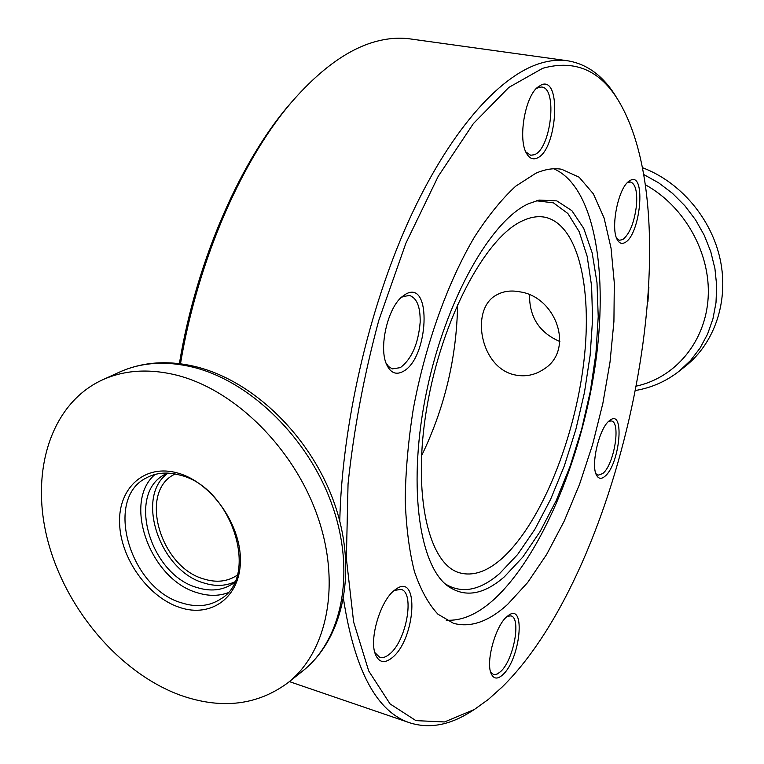 <?xml version="1.0" encoding="UTF-8"?>
<svg xmlns="http://www.w3.org/2000/svg" width="764" height="764" viewBox="0 0 764 764"><rect width="100%" height="100%" fill="white"/><g stroke="black" fill="none" stroke-linecap="round" stroke-linejoin="round"><path stroke-width="1.15" d="M386.001 362.967L388.618 366.567L392.333 368.888L400.326 367.637C411.634 359.09 418.252 343.991 420.162 322.351C420.448 306.947 416.905 297.998 409.542 295.477L403 296.556L400.68 297.998M403.106 371.457C396.124 375.21 390.652 372.975 386.708 364.743C378.524 348.126 387.529 308.198 402.074 296.699L406.076 293.949C432.271 279.481 428.671 358.478 403.106 371.457M392.113 657.747C384.512 663.792 378.944 662.655 375.401 654.347C368.888 638.99 380.606 600.16 394.711 590.085L395.742 589.321C419.732 571.415 415.692 639.287 392.113 657.747M374.818 652.523L379.708 657.326C382.64 658.215 385.916 657.145 389.516 654.137C406.467 641.053 415.158 592.186 400.928 589.35L394.234 590.467M502.922 674.622C497.708 679.444 493.811 679.167 491.233 673.791C485.503 662.302 495.32 626.232 506.713 616.787L508.738 615.192C526.033 602.777 520.284 659.093 502.922 674.622M490.631 672.081L493.42 674.459L494.805 674.65L497.364 673.963L500.678 671.518C513.694 659.981 521.516 617.77 510.906 615.88L507.315 616.261M604.754 476.44C601.297 479.276 598.575 478.885 596.579 475.275C590.391 465.219 599.348 427.515 609.586 420.553L610.044 420.21C625.229 408.492 619.699 464.999 604.754 476.44M595.91 473.699L598.059 475.208L602.672 473.594C614.094 465.047 621.227 422.072 611.324 420.954L608.727 421.298M616.758 238.521L619.47 240.268L622.746 239.571C629.784 233.918 634.378 222.419 636.517 205.077C637.415 191.487 635.409 183.79 630.51 181.994L627.311 182.701M624.942 242.541C621.972 244.203 619.499 243.382 617.522 240.097C610.235 229.381 617.818 189.119 628.619 181.479L630.31 180.352C646.344 171.184 640.585 234.92 624.942 242.541M536.806 158.186C532.766 159.819 529.366 158.263 526.616 153.535C517.916 139.898 524.629 97.983 537.321 87.449L541.628 84.709C562.228 76.362 556.908 151.348 536.806 158.186M525.775 151.855L530.617 155.254L534.265 154.758C550.959 149.333 557.911 87.975 541.695 87.029L538.649 87.363L535.994 88.815M502.101 687.084C622.345 569.065 693.76 228.856 619.136 101.784C600.657 70.45 575.177 59.286 542.707 68.292L508.9 87.373L473.365 123.606L438.211 176.341L405.865 243.267L378.772 320.441C363.97 375.391 353.732 429.865 348.05 483.87L346.369 558.56L353.627 622.001L368.726 670.993L390.079 703.93L415.931 720.624L444.543 721.951L474.368 709.479L488.301 699.471L502.101 687.084M339.77 521.115C341.957 425.873 368.439 310.031 408.453 221.359C448.602 132.669 498.329 76.706 539.26 63.641C549.268 60.461 558.713 59.506 567.604 60.767C587.631 64.1 604.038 76.495 616.825 97.964L619.136 101.784M567.604 60.767L410.344 38.935C400.097 37.493 389.325 38.162 378.037 40.95C351.22 47.521 323.688 66.458 295.429 97.792C243.936 155.092 197.914 258.538 180.485 363.779M553.719 168.777C595.003 186.473 608.965 274.114 594.927 367.369C580.86 460.854 540.272 557.71 493.114 600.198C477.013 614.495 461.37 621.151 446.186 620.177M507.525 604.496C488.616 621.648 470.605 627.922 453.482 623.319L437.944 614.199C428.556 604.162 420.716 589.951 414.432 571.577C409.227 550.93 406.152 526.979 405.207 499.713C405.598 470.977 408.291 440.732 413.295 408.988C425.137 345.137 447.704 282.308 474.473 237.012C488.091 215.897 501.843 198.955 515.71 186.187L535.822 173.247C545.028 169.216 553.642 167.889 561.655 169.264L579.131 177.21L593.37 193.855L604.066 217.96L611.047 248.166L614.313 283.11L613.922 321.482L610.035 361.974L602.853 403.382L592.616 444.505L579.599 484.175L564.157 521.201L546.671 554.416L527.599 582.588L507.525 604.496M528.354 203.797L539.117 200.082L556.832 200.884L571.873 210.673L583.753 228.426L592.176 252.903L596.999 282.776L598.222 316.668L595.949 353.254L590.352 391.206L581.652 429.244L570.164 466.116L556.221 500.554L540.244 531.314L522.748 557.147L504.326 576.839C483.373 595.051 464.35 597.992 447.265 585.654C418.376 563.765 407.508 481.979 426.732 390.891C445.765 299.794 490.746 220.71 528.354 203.797M536.318 200.77L553.423 202.842L567.862 213.49L579.198 231.712L587.153 256.293L591.603 285.975L592.568 319.438L590.123 355.403L584.441 392.591L575.769 429.788L564.367 465.782L550.605 499.35L534.867 529.309L517.648 554.463L499.532 573.63C479.744 590.677 461.59 594.067 445.068 583.782M520.141 291.886C556.24 297.053 575.263 350.523 543.271 369.528C534.485 375.248 525.011 377.044 514.841 374.904C479.706 367.751 469.812 307.959 497.049 294.713C503.667 291.094 511.364 290.148 520.141 291.886M521.822 221.14C485.044 238.091 441.678 319.6 426.914 407.164C411.892 494.766 428.642 564.911 459.966 572.914C472.706 576.257 486.181 571.902 500.401 559.84C538.467 527.112 572.226 446.472 582.836 369.652C593.533 292.956 579.513 224.329 544.713 217.186C537.627 215.868 529.996 217.186 521.822 221.14M474.368 709.479L470.586 711.838C449.49 725.237 429.263 728.904 409.876 722.849C376.805 711.991 354.677 670.716 343.504 599.033M457.617 304.273C456.729 357.476 444.686 408.024 421.489 455.907M559.869 341.537C539.489 332.779 529.376 317.232 529.519 294.894M179.378 363.635C196.453 259.712 241.882 157.432 292.86 100.695L295.429 97.792M237.193 575.187L236.544 575.636C227.128 581.671 216.279 582.808 204.007 579.045C160.278 567.318 138.38 492.016 174.45 474.339L175.157 473.957M179.693 607.437C147.958 597.085 120.387 558.236 119.576 522.987C118.296 487.623 145.007 463.481 177.936 473.097C210.845 482.16 240.813 523.903 240.412 560.404C240.507 597.047 211.408 618.305 179.693 607.437M180.17 475.16C167.555 471.684 156.314 472.572 146.459 477.844C103.57 498.586 129.87 588.481 181.784 602.92C196.51 607.581 209.489 606.272 220.71 598.986C260.152 576.409 231.693 487.193 180.17 475.16M180.848 695.402C221.627 709.575 257.334 705.353 287.971 682.729C327.622 651.549 341.288 583.486 317.308 515.566C293.462 447.666 234.538 389.726 176.646 375.162C149.114 368.41 124.36 369.986 102.366 379.909C50.328 403.917 29.748 472.515 47.922 541.122C66.048 609.834 120.215 673.447 180.848 695.402M155.073 474.425C122.106 502.091 150.298 579.637 197.198 592.692C208.095 596.159 218.246 596.216 227.672 592.864M167.526 473.088L165.205 474.263C126.203 493.267 149.916 574.738 197.15 587.573C210.472 591.699 222.228 590.476 232.418 583.916L234.51 582.378M168.08 473.107C134.579 496.218 159.581 570.918 204.036 583.028C215.228 586.523 225.456 586.141 234.739 581.872M648.894 287.13L647.92 301.847M642.505 167.708C680.457 181.927 711.628 218.666 720.29 259.903C728.923 301.169 714.607 343.007 685.661 366.013L679.339 371.046L690.522 360.532L700.005 348.164L707.531 334.193L712.917 318.913L716.002 302.639L716.689 285.755L714.932 268.632L710.768 251.681L704.265 235.302L695.574 219.879L684.897 205.783L672.501 193.349L658.683 182.863L643.765 174.545M119.432 372.135C142.667 361.764 168.309 359.987 196.348 366.815C254.546 381.37 311.616 437.715 334.584 503.954C357.581 570.097 344.029 638.188 302.639 671.05C342.1 640.003 355.871 572.628 332.321 505.567C308.895 438.526 250.659 381.456 193.225 367.226C165.922 360.627 141.321 362.27 119.432 372.135L102.366 379.909M645.389 184.792C684.678 206.309 710.835 253.4 708.161 297.559C705.573 341.775 675.414 377.512 636.622 386.049M409.876 722.849L289.384 681.603M302.639 671.05L287.971 682.729M635.782 390.442C651.893 387.663 666.409 381.198 679.339 371.046"/></g></svg>
